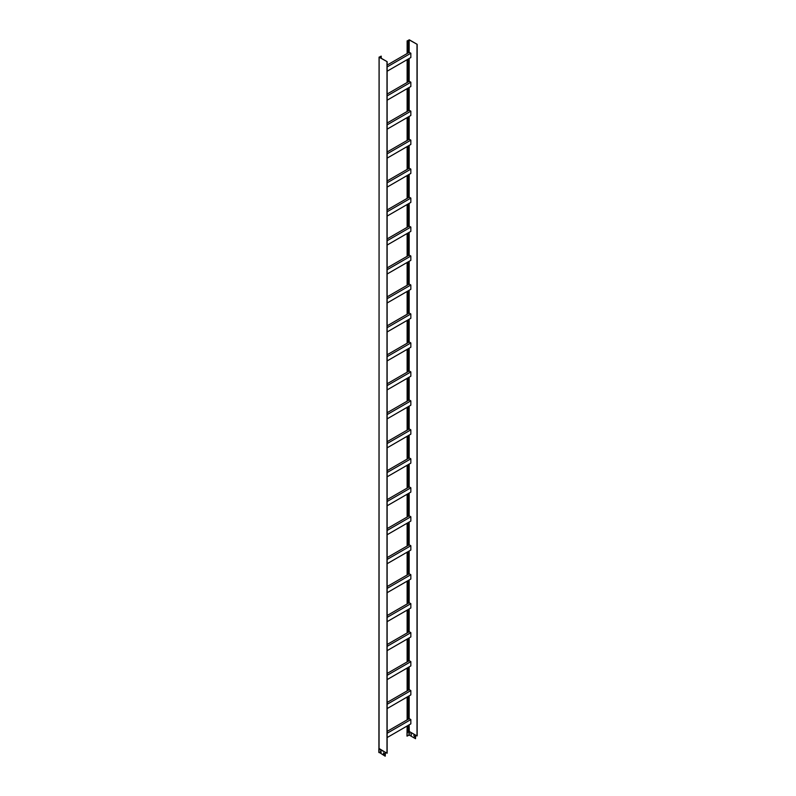 <?xml version="1.0" encoding="UTF-8"?>
<svg xmlns="http://www.w3.org/2000/svg" width="796" height="796" viewBox="0 0 796 796"><rect width="100%" height="100%" fill="white"/><g stroke="black" fill="none" stroke-linecap="round" stroke-linejoin="round"><path stroke-width="1.19" d="M408.119 667.496L408.119 690.321L409.243 689.674L410.845 690.6L410.845 694.888L387.135 708.579M387.135 702.44L408.119 690.321M387.135 704.291L410.845 690.6M407.433 667.884L407.433 690.719M408.119 522.644L408.119 545.469L409.243 544.822L410.845 545.748L410.845 550.036L387.135 563.727M387.135 557.588L408.119 545.469M387.135 559.439L410.845 545.748M407.433 523.032L407.433 545.867M408.119 319.843L408.119 342.668L409.243 342.021L410.845 342.947L410.845 347.235L387.135 360.926M387.135 354.787L408.119 342.668M387.135 356.638L410.845 342.947M407.433 320.241L407.433 343.066M408.119 59.103L408.119 81.938L409.243 81.282L410.845 82.217L410.845 86.505L387.135 100.197M387.135 94.047L408.119 81.938M387.135 95.908L410.845 82.217M407.433 59.501L407.433 82.326M408.119 174.991L408.119 197.816L409.243 197.169L410.845 198.095L410.845 202.383L387.135 216.074M387.135 209.935L408.119 197.816M387.135 211.786L410.845 198.095M407.433 175.379L407.433 198.214M408.119 290.868L408.119 313.704L409.243 313.057L410.845 313.982L410.845 318.271L387.135 331.962M387.135 325.813L408.119 313.704M387.135 327.673L410.845 313.982M407.433 291.266L407.433 314.092M408.119 406.756L408.119 429.581L409.243 428.935L410.845 429.86L410.845 434.148L387.135 447.84M387.135 441.7L408.119 429.581M387.135 443.551L410.845 429.86M407.433 407.154L407.433 429.979M408.119 146.016L408.119 168.851L409.243 168.195L410.845 169.13L410.845 173.409L387.135 187.11M387.135 180.961L408.119 168.851M387.135 182.821L410.845 169.13M407.433 146.414L407.433 169.24M408.119 551.608L408.119 574.443L409.243 573.787L410.845 574.722L410.845 579.01L387.135 592.702M387.135 586.553L408.119 574.443M387.135 588.413L410.845 574.722M407.433 552.006L407.433 574.831M408.119 377.782L408.119 400.617L409.243 399.97L410.845 400.895L410.845 405.184L387.135 418.875M387.135 412.726L408.119 400.617M387.135 414.587L410.845 400.895M407.433 378.18L407.433 401.005M408.119 638.521L408.119 661.357L409.243 660.7L410.845 661.635L410.845 665.914L387.135 679.605M387.135 673.466L408.119 661.357M387.135 675.326L410.845 661.635M407.433 638.919L407.433 661.745M408.119 232.929L408.119 255.765L409.243 255.108L410.845 256.043L410.845 260.322L387.135 274.013M387.135 267.874L408.119 255.765M387.135 269.735L410.845 256.043M407.433 233.327L407.433 256.153M408.119 493.669L408.119 516.495L409.243 515.848L410.845 516.773L410.845 521.062L387.135 534.753M387.135 528.614L408.119 516.495M387.135 530.464L410.845 516.773M407.433 494.067L407.433 516.893M408.119 609.557L408.119 632.382L409.243 631.735L410.845 632.661L410.845 636.949L387.135 650.64M387.135 644.501L408.119 632.382M387.135 646.352L410.845 632.661M407.433 609.945L407.433 632.78M408.119 40.626L409.303 39.8L417.154 44.327L409.154 39.89L407.97 40.536L408.119 52.964L409.243 52.317L410.845 53.242L410.845 57.531L387.135 71.222M387.135 65.083L408.119 52.964M387.135 66.934L410.845 53.242M407.433 41.014L407.433 53.362M381.244 56.138L379.135 57.212L387.135 61.66L379.284 57.133L381.244 56.138L381.244 58.257M380.558 56.536L380.558 57.869M408.119 580.582L408.119 603.408L409.243 602.761L410.845 603.686L410.845 607.975L387.135 621.666M387.135 615.527L408.119 603.408M387.135 617.378L410.845 603.686M407.433 580.971L407.433 603.806M408.119 464.695L408.119 487.53L409.243 486.873L410.845 487.809L410.845 492.097L387.135 505.788M387.135 499.639L408.119 487.53M387.135 501.5L410.845 487.809M407.433 465.093L407.433 487.918M408.119 261.904L408.119 284.729L409.243 284.082L410.845 285.008L410.845 289.296L387.135 302.987M387.135 296.848L408.119 284.729M387.135 298.699L410.845 285.008M407.433 262.292L407.433 285.127M408.119 435.73L408.119 458.556L409.243 457.909L410.845 458.834L410.845 463.123L387.135 476.814M387.135 470.675L408.119 458.556M387.135 472.525L410.845 458.834M407.433 436.118L407.433 458.954M408.119 696.46L408.119 719.295L409.243 718.649L410.845 719.574L410.845 723.862L387.135 737.554M387.135 731.405L408.119 719.295M387.135 733.265L410.845 719.574M407.433 696.858L407.433 719.683M408.119 117.052L408.119 139.877L409.243 139.23L410.845 140.156L410.845 144.444L387.135 158.135M387.135 151.996L408.119 139.877M387.135 153.847L410.845 140.156M407.433 117.44L407.433 140.275M407.433 88.475L407.433 111.301L409.243 110.256L410.845 111.181L410.845 115.47L387.135 129.161M408.119 88.077L408.119 110.903M407.433 349.205L407.433 372.04L409.243 370.996L410.845 371.921L410.845 376.21L387.135 389.901M408.119 348.817L408.119 371.642M407.433 204.353L407.433 227.188L409.243 226.144L410.845 227.069L410.845 231.357L387.135 245.049M408.119 203.965L408.119 226.79M411.433 734.877L410.835 733.663L411.433 734.877M407.134 726.002L406.985 736.061L409.303 735.096L409.303 731.564L415.532 735.166L415.532 738.698L415.681 735.186M409.303 735.096L415.532 738.698M414.437 736.618L413.84 735.404L414.437 736.618M410.915 733.643L411.393 735.046M413.93 735.385L414.408 736.778M417.154 44.327L417.154 735.852L415.532 735.166M408.119 725.435L408.119 732.151L407.134 732.609L407.134 736.141M407.433 725.833L407.433 732.539M407.134 40.845L407.134 53.531M407.134 59.67L407.134 82.505M407.134 88.645L407.134 111.47M407.134 117.619L407.134 140.444M407.134 146.583L407.134 169.419M407.134 175.558L407.134 198.383M407.134 204.532L407.134 227.357M407.134 233.497L407.134 256.332M407.134 262.471L407.134 285.296M407.134 291.445L407.134 314.271M407.134 320.41L407.134 343.245M407.134 349.384L407.134 372.21M407.134 378.349L407.134 401.184M407.134 407.323L407.134 430.148M407.134 436.298L407.134 459.123M407.134 465.262L407.134 488.097M407.134 494.236L407.134 517.062M407.134 523.211L407.134 546.036M407.134 552.175L407.134 575.01M407.134 581.15L407.134 603.975M407.134 610.124L407.134 632.949M407.134 639.088L407.134 661.924M407.134 668.063L407.134 690.888M407.134 697.037L407.134 719.863M417.005 44.417L417.005 735.942M409.154 724.838L409.154 731.415L415.383 735.007M409.094 724.877L409.303 731.564L408.119 731.972M408.945 735.096L408.945 731.564L408.119 732.041M387.135 123.022L407.433 111.301M387.135 383.762L407.433 372.04M387.135 238.909L407.433 227.188M387.135 124.873L410.845 111.181M387.135 385.612L410.845 371.921M381.075 752.548L380.597 751.145M378.986 752.22L385.214 756.2L385.453 752.389M384.08 754.29L383.612 752.887M380.408 751.981L381.005 752.608L381.115 751.802L380.518 751.175L380.558 751.892M378.986 752.608L378.986 749.066L387.135 753.185L387.135 61.66M385.214 756.2L385.214 752.668M383.423 753.712L384.02 754.349L384.12 753.543L383.523 752.907L383.572 753.633M380.408 56.446L380.408 57.78M379.135 748.529L385.363 752.339M386.985 61.75L386.985 753.275M379.135 57.212L378.916 748.737M387.135 240.76L410.845 227.069M409.154 39.89L409.154 52.367M409.154 58.506L409.154 81.341M409.154 87.48L409.154 110.306M409.154 116.455L409.154 139.28M409.154 145.419L409.154 168.255M409.154 174.394L409.154 197.219M409.154 203.368L409.154 226.193M409.154 232.333L409.154 255.168M409.154 261.307L409.154 284.132M409.154 290.271L409.154 313.107M409.154 319.246L409.154 342.081M409.154 348.22L409.154 371.045M409.154 377.185L409.154 400.02M409.154 406.159L409.154 428.984M409.154 435.133L409.154 457.959M409.154 464.098L409.154 486.933M409.154 493.072L409.154 515.898M409.154 522.047L409.154 544.872M409.154 551.011L409.154 573.846M409.154 579.986L409.154 602.811M409.154 608.96L409.154 631.785M409.154 637.924L409.154 660.76M409.154 666.899L409.154 689.724M409.154 695.863L409.154 718.698M409.094 39.89L409.094 52.407M409.094 58.546L409.094 81.371M409.094 87.51L409.094 110.346M409.094 116.485L409.094 139.31M409.094 145.459L409.094 168.284M409.094 174.424L409.094 197.259M409.094 203.398L409.094 226.223M409.094 232.372L409.094 255.198M409.094 261.337L409.094 284.172M409.094 290.311L409.094 313.136M409.094 319.286L409.094 342.111M409.094 348.25L409.094 371.085M409.094 377.224L409.094 400.05M409.094 406.199L409.094 429.024M409.094 435.163L409.094 457.999M409.094 464.138L409.094 486.963M409.094 493.102L409.094 515.937M409.094 522.077L409.094 544.912M409.094 551.051L409.094 573.876M409.094 580.015L409.094 602.851M409.094 608.99L409.094 631.815M409.094 637.964L409.094 660.789M409.094 666.929L409.094 689.764M409.094 695.903L409.094 718.728M379.065 57.113L379.065 748.638M378.846 752.409L378.846 748.877"/></g></svg>
